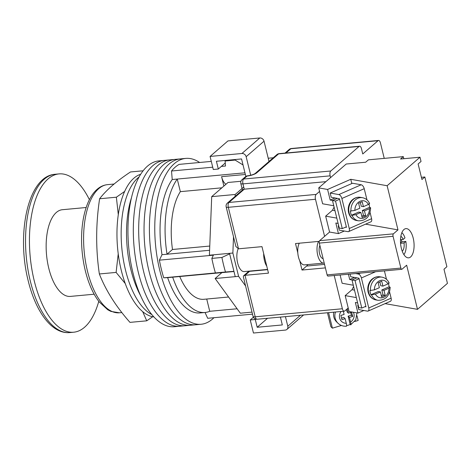 <?xml version="1.0" encoding="UTF-8"?>
<svg xmlns="http://www.w3.org/2000/svg" width="471" height="471" viewBox="0 0 471 471"><rect width="100%" height="100%" fill="white"/><g stroke="black" fill="none" stroke-linecap="round" stroke-linejoin="round"><path stroke-width="0.71" d="M213.94 317.719A83.279 38.057 -95.3 0 1 212.521 319.038A83.279 38.057 -95.3 0 1 201.088 324.26L195.718 324.755A83.279 38.057 -95.3 0 1 151.856 258.373A83.279 38.057 -95.3 0 1 168.983 164.126A83.279 38.057 -95.3 0 1 180.417 158.898L175.053 159.392A83.279 38.057 -95.3 0 0 163.62 164.62A83.279 38.057 -95.3 0 0 146.493 258.867A83.279 38.057 -95.3 0 0 190.355 325.249A83.279 38.057 -95.3 0 1 146.493 258.867A83.279 38.057 -95.3 0 1 163.62 164.62A83.279 38.057 -95.3 0 1 175.053 159.392L169.684 159.893A83.279 38.057 -95.3 0 0 158.25 165.115A83.279 38.057 -95.3 0 0 141.129 259.362A83.279 38.057 -95.3 0 0 184.991 325.744A83.279 38.057 -95.3 0 1 141.129 259.362A83.279 38.057 -95.3 0 1 158.25 165.115A83.279 38.057 -95.3 0 1 169.684 159.893L164.32 160.387A83.279 38.057 -95.3 0 0 152.887 165.609A83.279 38.057 -95.3 0 0 135.76 259.857A83.279 38.057 -95.3 0 0 179.628 326.238A83.279 38.057 -95.3 0 1 135.76 259.857A83.279 38.057 -95.3 0 1 152.887 165.609A83.279 38.057 -95.3 0 1 164.32 160.387L158.957 160.882A83.279 38.057 -95.3 0 0 147.523 166.104A83.279 38.057 -95.3 0 0 130.396 260.351A83.279 38.057 -95.3 0 0 174.264 326.733L195.718 324.755A83.279 38.057 -95.3 0 1 151.856 258.373A83.279 38.057 -95.3 0 1 168.983 164.126A83.279 38.057 -95.3 0 1 180.417 158.898L185.78 158.403A83.279 38.057 -95.3 0 1 199.616 162.483M201.088 324.26A83.279 38.057 -95.3 0 1 157.22 257.878A83.279 38.057 -95.3 0 1 174.347 163.631A83.279 38.057 -95.3 0 1 185.78 158.403M243.036 164.962L235.147 160.081A84.038 38.404 -95.3 0 1 235.683 159.486M212.727 167.199L171.521 171.002A79.493 36.326 -95.3 0 1 175.212 167.158A79.493 36.326 -95.3 0 1 179.163 164.373L211.302 161.406M225.627 160.411A84.038 38.404 84.7 0 0 225.091 161.011L225.503 166.022L221.346 166.404M159.398 260.157L213.381 255.176L211.844 258.396A84.038 38.404 84.7 0 0 215.418 272.939L163.737 277.813A79.493 36.326 -95.3 0 1 159.398 260.157L162.006 254.681A71.922 32.864 -95.3 0 1 172.227 179.522L171.521 171.002M252.515 314.157L207.699 318.29L205.038 312.491M245.367 174.47L221.582 176.666A12.305 5.623 84.7 0 0 226.003 184.226M221.582 176.666L223.89 186.063M233.981 271.514L172.674 277.172A71.922 32.864 84.7 0 0 205.073 312.485L200.04 312.95A71.922 32.864 -95.3 0 1 167.647 277.637L163.737 277.813M205.073 312.485A71.922 32.864 84.7 0 0 209.736 311.296L206.722 299.032M172.674 277.172L167.647 277.637M233.934 271.331L225.479 272.008A84.038 38.404 -95.3 0 1 221.906 257.466L229.642 253.857M215.418 272.939L225.479 272.008M237.119 308.77L209.736 311.296M244.961 172.81L177.255 179.062A71.922 32.864 84.7 0 0 167.034 254.216L162.006 254.681M209.595 250.289L167.034 254.216L172.48 249.489A58.675 26.812 84.7 0 1 180.346 191.65L177.255 179.062L172.227 179.522M225.091 161.011L235.147 160.081M211.844 258.396L221.906 257.466M172.48 249.489L209.76 246.05M180.346 191.65L221.87 187.817M179.734 276.524A58.675 26.812 84.7 0 0 203.855 299.297L228.57 297.013M138.056 177.814A71.922 32.864 -95.3 0 1 139.11 176.955A71.922 32.864 -95.3 0 0 138.056 177.814A71.922 32.864 -95.3 0 0 121.936 249.224A71.922 32.864 -95.3 0 0 151.809 314.563A71.922 32.864 -95.3 0 1 121.936 249.224A71.922 32.864 -95.3 0 1 138.056 177.814M140.57 295.653A71.922 32.864 -95.3 0 1 131.521 197.602M153.834 316.895A71.922 32.864 -95.3 0 1 118.557 256.259A71.922 32.864 -95.3 0 1 133.864 178.203A71.922 32.864 -95.3 0 1 140.676 174.294M240.922 181.282L228.029 182.471L211.703 196.643L209.401 255.2L232.868 253.033L238.597 276.342L245.591 285.968M252.014 312.12L240.334 313.197L215.129 278.508L235.247 276.654L229.518 253.345M221.9 272.632L215.129 278.508M238.114 248.818A13.247 6.052 84.7 0 0 237.778 263.542A13.247 6.052 84.7 0 0 244.208 271.584L267.575 269.424M243.731 187.046L235.176 194.476L235.1 196.413M233.51 236.783L232.868 253.033M235.247 276.654L238.597 276.342M211.703 196.643L235.176 194.476M268.217 158.238L273.274 157.773M245.85 176.419L241.558 158.939L216.407 161.265L218.32 169.03L225.256 163.013M210.078 156.431L241.929 153.487L259.809 137.974L227.958 140.911L210.078 156.431L213.286 169.495L218.32 169.03M269.012 161.471L264.031 141.194L246.15 156.713A3.786 3.197 -131 0 0 241.929 153.487M250.707 175.259L246.15 156.713M259.809 137.974A3.786 3.197 49 0 1 264.031 141.194M280.404 317.095L282.329 324.943L257.184 327.268L255.276 319.497L250.248 319.962L253.457 333.026L285.308 330.089A3.786 3.197 -131 0 0 286.921 329.417A3.786 3.197 -131 0 0 287.793 326.25L300.474 315.24M285.432 316.63L287.793 326.25M253.386 317.236L250.248 319.962M255.706 319.12L255.276 319.497M267.534 318.284L257.184 327.268M263.666 253.528A13.247 6.052 84.7 0 0 266.798 266.262M323.106 258.585A7.571 3.462 -95.3 0 1 319.568 253.692A7.571 3.462 -95.3 0 1 319.88 245.456M324.195 263.018A12.111 5.534 -95.3 0 1 323.736 263.101A12.111 5.534 -95.3 0 1 317.695 255.135A12.111 5.534 -95.3 0 1 318.561 241.423M323.736 263.101L304.454 264.885A12.111 5.534 -95.3 0 1 298.42 256.913A12.111 5.534 -95.3 0 1 299.285 243.207M354.787 321.499L358.154 320.492L356.994 315.764M328.587 312.65L332.396 328.163L330.895 326.721L327.469 312.75M332.396 328.163L341.44 325.473M335.476 312.014A11.357 10.745 133.9 0 0 335.169 318.278A11.357 10.745 133.9 0 0 338.025 323.265L336.7 321.993A11.357 10.745 -46.1 0 1 333.845 317.007A11.357 10.745 -46.1 0 1 333.762 312.173M350.689 312.497L351.348 315.181L348.128 316.141L350.153 324.401L350.595 324.825C351.083 325.114 351.078 324.178 350.583 322.034L349.447 317.413L352.667 316.453L351.625 312.214L348.405 313.174L347.321 308.758M350.153 324.401A11.357 10.745 -46.1 0 1 346.668 325.579M341.552 318.096L343.83 317.419L345.155 318.69L346.291 323.312A7.571 7.165 -46.1 0 1 340.003 319.185A7.571 7.165 -46.1 0 1 341.157 311.49M345.155 318.69L341.934 319.65L340.892 315.411L344.113 314.451L343.335 311.29M346.303 326.103C346.786 326.391 346.786 325.461 346.291 323.312M348.128 316.141L349.447 317.413M356.906 312.897L355.805 319.844L350.595 324.825M351.348 315.181L352.667 316.453M346.491 309.476L347.086 311.902L348.405 313.174M334.222 275.535L342.382 308.758A3.786 1.731 84.7 0 0 344.26 311.201A3.786 1.731 84.7 0 0 344.778 310.966L348.216 307.981M299.727 260.734L302.011 270.042L325.39 267.887M319.273 241.358L295.505 243.554L297.796 252.862M319.585 191.426L316.147 194.411A3.786 1.731 84.7 0 0 315.488 199.268L324.596 236.354M267.628 269.659L249.601 271.325L245.014 275.305L268.482 273.139L261.976 246.645L238.509 248.812L235.906 246.539L226.168 206.887A3.786 1.048 166.2 0 0 228.317 207.311L238.509 248.812M384.236 158.38L380.438 142.901A3.786 1.731 84.7 0 0 378.56 140.458A3.786 1.731 84.7 0 0 378.042 140.699L362.758 153.958L361.457 148.659A3.786 1.731 84.7 0 0 359.579 146.216A3.786 1.731 84.7 0 0 359.061 146.457L330.789 170.991A3.786 1.731 84.7 0 0 330.13 175.848L330.565 177.614M330.13 175.848L242.954 183.896L244.255 189.189L325.908 181.659M315.488 199.268L228.317 207.311A3.786 1.731 -95.3 0 1 228.977 202.453L244.255 189.189L242.865 189.672L227.363 203.125A3.786 3.786 0 0 0 226.168 206.887M253.062 316.382A3.786 1.048 166.2 0 0 255.205 316.806L245.014 275.305L243.625 275.782L243.319 276.73L253.062 316.382A3.786 3.786 0 0 0 257.084 319.25A3.786 1.731 -95.3 0 1 255.205 316.806L342.382 308.758M302.011 270.042L306.597 266.062A14.195 6.488 84.7 0 0 307.822 264.572M86.164 207.511L62.36 209.713A43.532 19.894 84.7 0 0 48.784 268.311A43.532 19.894 84.7 0 0 70.362 296.406L94.165 294.21M89.402 199.675A79.493 36.326 84.7 0 0 59.058 173.899A79.493 36.326 84.7 0 0 34.265 280.91A79.493 36.326 84.7 0 0 73.664 332.214A79.493 36.326 84.7 0 0 98.78 301.322M339.579 199.268L335.517 201.052L342.282 228.6L346.344 226.816M342.282 228.6L339.25 228.064L332.479 200.511L337.366 198.368M335.517 201.052L332.479 200.511M338.837 194.576L361.186 184.773A3.786 1.937 66.3 0 1 364.224 188.688L341.875 198.491A3.786 1.937 -113.7 0 0 338.837 194.576L330.171 193.045L331.213 197.284L339.45 198.738L346.473 227.346L345.52 227.181M341.875 198.491L349.247 228.512L371.595 218.709A3.786 1.937 66.3 0 1 370.948 221.794L348.605 231.597A3.786 1.937 -113.7 0 1 347.951 231.661L339.279 230.131L338.237 225.892L338.737 225.98M361.186 184.773L352.514 183.243L330.171 193.045M371.595 218.709L370.088 212.562M366.968 199.857L364.224 188.688M348.605 231.597A3.786 1.937 -113.7 0 0 349.247 228.512M338.667 225.703L338.237 225.892M369.07 203.178C369.923 203.419 369.7 203.849 368.404 204.467L363.424 206.657L362.205 201.712L358.631 203.278L359.844 208.223L354.863 210.407L350.406 211.032A11.734 9.55 100 0 0 350.748 213.228A11.734 9.55 100 0 0 351.448 215.271L351.99 215.365A11.734 9.55 -80 0 0 358.49 220.828C366.15 220.793 370.194 216.43 370.63 207.752L369.57 207.322A11.734 9.55 100 0 0 369.223 205.126A11.734 9.55 100 0 0 368.958 204.19M351.448 215.271L358.719 212.08L360.886 212.462L362.105 217.408L365.679 215.836L364.466 210.896L369.447 208.706L370.63 207.752M360.886 212.462L355.905 214.646L351.99 215.365M369.57 207.322L362.293 210.508L363.512 215.453L361.805 216.201M360.339 202.53L361.257 206.274L363.424 206.657M362.293 210.508L364.466 210.896M363.512 215.453L365.679 215.836M365.043 306.65L365.996 306.815L358.967 278.208L350.73 276.754L350.071 274.069M360.498 273.109L358.36 274.045L355.605 273.557M384.418 270.902L386.485 279.327M389.605 292.038L391.118 298.178L368.769 307.981L361.392 277.961L375.646 271.708M368.769 307.981A3.786 1.937 66.3 0 1 368.122 311.066L390.471 301.263A3.786 1.937 -113.7 0 0 391.118 298.178M368.122 311.066A3.786 1.937 66.3 0 1 367.468 311.131L358.796 309.6L357.76 305.361L358.254 305.449M358.36 274.045A3.786 1.937 66.3 0 1 361.392 277.961M357.76 305.361L358.19 305.173M388.475 283.66A11.734 9.55 -80 0 1 388.746 284.596A11.734 9.55 -80 0 1 389.087 286.792L381.816 289.983L383.983 290.366L388.964 288.175A8.896 7.236 -80 0 1 383.712 297.331A8.896 7.236 -80 0 1 375.422 294.116L371.507 294.834A11.734 9.55 100 0 0 378.007 300.298L375.84 299.915A11.734 9.55 -80 0 1 368.646 292.409A11.734 9.55 -80 0 1 379.92 276.801C374.975 275.924 370.701 279.739 369.664 282.017C367.839 285.19 367.327 288.552 368.122 292.108C369.293 296.394 371.866 298.997 375.84 299.915M381.327 295.67L383.029 294.923L385.196 295.305L381.622 296.877L380.409 291.932L378.242 291.549L370.965 294.74A11.734 9.55 -80 0 1 370.271 292.697A11.734 9.55 -80 0 1 369.923 290.501L374.386 289.877A8.896 7.236 -80 0 1 379.638 280.728A8.896 7.236 -80 0 1 387.921 283.936L382.941 286.127L381.728 281.181L378.154 282.747L379.367 287.693L374.386 289.877M378.007 300.298C385.667 300.262 389.717 295.9 390.153 287.222L389.087 286.792M370.965 294.74L371.507 294.834M388.593 282.647C389.44 282.888 389.217 283.318 387.921 283.936M380.409 291.932L375.422 294.116M385.196 295.305L383.983 290.366M390.153 287.222L388.964 288.175M383.029 294.923L381.816 289.983M382.941 286.127L380.774 285.744L379.856 281.999M365.867 306.285L361.799 308.069L355.034 280.522L352.002 279.986L356.888 277.843M355.034 280.522L359.096 278.738M361.799 308.069L358.767 307.534L352.002 279.986M402.222 251.196A7.76 3.544 84.7 0 0 404.047 242.977L400.562 243.295M401.351 239.615A12.111 5.534 -95.3 0 1 401.445 239.975A12.111 5.534 -95.3 0 1 401.816 241.794L405.843 241.423A12.111 5.534 84.7 0 1 403.882 254.599M400.497 239.692L403.182 239.445L404.972 237.89A12.111 5.534 84.7 0 0 401.863 232.668M403.182 239.445A7.76 3.544 84.7 0 0 400.85 236.324M404.047 242.977L405.843 241.423M400.533 242.906L401.816 241.794M413.202 238.09A14.666 6.706 -95.3 0 1 408.628 257.837A14.666 6.706 -95.3 0 1 401.363 248.364A14.666 6.706 -95.3 0 1 405.931 228.623A14.666 6.706 -95.3 0 1 413.202 238.09M333.768 205.756L322.623 203.79L318.72 187.894L346.226 164.02L365.673 162.224L368.422 159.84L403.294 156.619L400.544 159.01L419.991 157.214L421.033 161.453L418.124 163.973L421.945 179.516L424.848 176.996L446.885 266.704L443.982 269.224L447.45 283.354L417.494 309.347L385.09 303.624M421.404 177.314L424.848 176.996M356.323 297.59L345.178 295.617L349.082 311.514L357.96 313.08L355.358 302.482L357.624 302.888M345.178 295.617L352.002 289.7L353.615 286.562M340.115 274.987L342.14 283.259L353.285 285.226M327.11 274.881L400.868 268.076A1.89 0.865 84.7 0 0 401.81 269.294L328.046 276.1A1.89 0.865 -95.3 0 1 327.11 274.881L319.303 243.095A1.89 0.865 -95.3 0 1 319.632 240.663L393.391 233.857L397.977 229.877L387.133 185.727L419.991 157.214M338.107 223.419L335.835 223.013L338.437 233.61L329.565 232.044L319.632 240.663M329.565 232.044L325.661 216.148L336.806 218.12M334.098 207.093L332.479 210.231L325.661 216.148M354.516 277.419L349.717 279.527L352.084 279.945M349.717 279.527L348.416 274.222M363.859 310.495L357.96 313.08M400.868 268.076L393.061 236.289L319.303 243.095M393.391 233.857A1.89 0.865 84.7 0 0 393.061 236.289M401.81 269.294A1.89 0.865 84.7 0 0 402.069 269.176L406.656 265.197L417.494 309.347M387.133 185.727L350.754 179.304L327.592 189.46L318.72 187.894M327.592 189.46L330.195 200.057L332.567 200.475M351.802 183.555L350.754 179.304M397.977 229.877L365.573 224.155M338.437 233.61L344.336 231.025M330.195 200.057L334.999 197.95M403.294 156.619L403.806 158.709M142.701 311.655L146.734 320.828L129.972 322.376C116.031 306.58 105.822 290.448 99.352 273.963C95.701 249.241 95.79 224.167 99.611 198.756C102.925 194.452 107.129 190.078 112.222 185.615C117.438 181.129 123.526 176.578 130.491 171.956L143.131 170.79M124.674 191.42L116.372 197.208L118.303 214.664M118.227 253.845L116.113 272.415L125.233 283.513M146.734 320.828L152.698 316.724M99.611 198.756L116.372 197.208M99.352 273.963L116.113 272.415M347.545 308.564A7.571 7.165 -46.1 0 1 348.381 308.652M353.362 312.267A7.571 7.165 -46.1 0 1 353.939 313.804A7.571 7.165 -46.1 0 1 350.583 322.034M227.363 203.125A3.786 3.197 -131 0 1 228.977 202.453L316.147 194.411M378.042 140.699L290.866 148.742L285.944 153.016M359.061 146.457L278.596 153.882L256.819 172.78A7.571 2.102 166.2 0 1 247.057 176.054L243.619 179.033L330.789 170.991M249.883 271.06A14.195 6.488 -95.3 0 1 249.601 271.325A3.786 3.197 -131 0 0 247.987 271.997L248.676 271.172M279.115 153.646A3.786 3.786 0 0 0 276.983 154.553A3.786 3.197 -131 0 1 278.596 153.882A3.786 1.731 -95.3 0 1 279.115 153.646L359.579 146.216M256.819 172.78A3.786 3.197 -131 0 0 255.205 173.452C253.686 174.505 251.143 175.294 247.575 175.813A3.786 3.786 0 0 0 245.444 176.725L242.006 179.71A3.786 3.786 0 0 0 240.811 183.472L242.424 190.054M245.444 176.725A3.786 3.197 -131 0 1 247.057 176.054A3.786 1.731 -95.3 0 1 247.575 175.813M290.866 148.742A3.786 1.731 -95.3 0 1 291.39 148.506A3.786 3.786 0 0 0 289.253 149.413A3.786 3.197 49 0 1 290.866 148.742M240.811 183.472A3.786 1.048 166.2 0 0 242.954 183.896A3.786 1.731 -95.3 0 1 243.619 179.033A3.786 3.197 -131 0 0 242.006 179.71M306.597 266.062L324.537 264.408M69.755 332.579C51.839 334.192 35.731 311.725 28.213 280.846C16.179 233.775 27.954 175.983 55.148 174.264A79.493 36.326 84.7 0 0 30.362 281.269A79.493 36.326 84.7 0 0 69.755 332.579L73.664 332.214M356.317 220.446C352.349 219.527 349.776 216.925 348.605 212.639C347.804 209.083 348.316 205.721 350.141 202.548C351.183 200.269 355.452 196.454 360.403 197.331A11.734 9.55 100 0 0 349.123 212.939A11.734 9.55 100 0 0 356.317 220.446L358.49 220.828M350.948 211.126A11.734 9.55 -80 0 1 362.57 197.714L360.403 197.331M355.905 214.646A8.896 7.236 100 0 0 364.195 217.861A8.896 7.236 100 0 0 369.447 208.706M368.404 204.467A8.896 7.236 100 0 0 360.115 201.258A8.896 7.236 100 0 0 354.863 210.407M389.093 282.906C387.604 279.75 385.272 277.843 382.093 277.183A11.734 9.55 100 0 0 370.465 290.595M332.479 210.231L334.975 210.672M352.002 289.7L354.492 290.142M107.553 184.632A64.35 29.408 84.7 0 0 98.722 188.665A64.35 29.408 84.7 0 0 85.486 261.493A64.35 29.408 84.7 0 0 119.381 312.791L110.885 311.402L107.759 309.783L99.316 302.005C96.096 297.943 93.24 293.015 90.75 287.228C86.299 276.736 83.438 264.967 82.166 251.914C79.605 225.421 85.222 199.445 97.108 189.342C100.241 186.598 103.726 185.026 107.553 184.632L114.088 184.026M286.921 329.417L303.583 314.958M346.491 326.203C343.218 326.444 340.398 325.461 338.025 323.265M276.983 154.553L255.205 173.452M378.56 140.458L291.39 148.506M289.253 149.413L285.008 153.099M247.987 271.997L243.625 275.782M344.26 311.201L257.084 319.25M55.148 174.264L59.058 173.899M369.57 203.437C368.087 200.281 365.749 198.373 362.57 197.714M382.093 277.183L379.92 276.801M121.854 312.561L119.381 312.791"/></g></svg>
